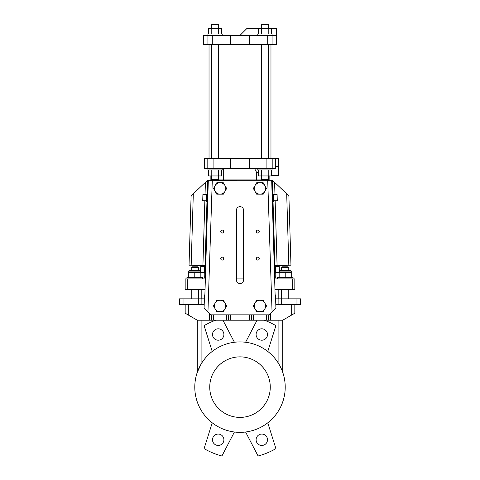 <?xml version="1.0" encoding="UTF-8"?>
<svg xmlns="http://www.w3.org/2000/svg" width="480" height="480" viewBox="0 0 480 480"><rect width="100%" height="100%" fill="white"/><g stroke="black" fill="none" stroke-linecap="round" stroke-linejoin="round"><path stroke-width="0.72" d="M267.774 422.808L275.91 448.614A71.202 71.202 0 0 1 258.084 456L245.586 432M255.666 168.54L256.314 172.32L255.666 170.172M265.098 190.932L266.514 188.478L263.226 182.778L259.482 182.778A5.718 5.718 0 0 0 255.228 185.232L253.356 188.478L256.65 194.172L263.226 194.172L265.098 190.932A5.718 5.718 0 0 0 265.098 186.024M278.094 320.202L278.094 362.778C280.434 366.708 281.976 369.894 282.72 372.33L282.72 320.202L251.394 320.202L251.394 314.862M282.72 320.202L294.828 313.212L294.828 304.536M259.482 182.778L256.65 182.778L255.228 185.232M254.772 186.024A5.718 5.718 0 0 0 254.772 190.932M224.772 302.718L223.35 300.264L216.774 300.264L214.902 303.504A5.718 5.718 0 0 0 214.902 308.412L216.774 311.658L223.35 311.658L225.228 308.412A5.718 5.718 0 0 0 225.228 303.504L224.772 302.718A5.718 5.718 0 0 0 220.518 300.264M225.228 308.412L226.644 305.958L225.228 303.504M268.482 320.202L268.482 314.862M185.172 304.536L185.172 313.212L197.28 320.202L197.28 372.33L201.084 364.11M275.676 266.004L274.962 266.028L275.676 266.004L275.886 273.126L275.172 273.144M275.688 266.46L279.246 266.358L279.432 272.562L275.874 272.67L279.162 272.568L279.162 277.482M207.156 158.574L207.156 168.54L204.396 168.54L204.396 158.574L249.258 158.574L249.258 168.54L275.604 168.54L275.604 166.404L278.448 166.404L278.448 175.662L271.5 175.662M249.258 158.574L275.604 158.574L275.604 166.404M274.632 278.904L294.828 278.904L294.828 289.584L274.956 289.584M223.896 439.758A5.694 5.694 0 0 1 215.352 444.69A5.694 5.694 0 0 1 215.352 434.826A5.694 5.694 0 0 1 223.896 439.758M234.414 432L221.916 456A71.202 71.202 0 0 1 204.09 448.614L212.226 422.808M274.59 277.434L275.304 277.416L272.394 180.27L288.888 195.804L290.964 265.194L288.888 195.804M272.814 194.148L273.522 194.124L273.738 201.24L273.024 201.264M200.568 272.496L194.784 272.496L194.784 277.482L186.954 277.482L186.954 278.904M194.784 272.496L188.736 272.496L188.736 277.482M251.394 320.202L228.606 320.202L228.606 314.862M256.104 439.758A5.694 5.694 0 0 0 261.798 445.452A5.694 5.694 0 0 0 267.492 439.758A5.694 5.694 0 0 0 261.798 434.064A5.694 5.694 0 0 0 256.104 439.758M207.156 168.54L249.258 168.54M264.294 320.202A71.202 71.202 0 0 1 275.91 325.65L267.774 351.456M202.62 278.904L202.62 277.482L194.784 277.482M204.396 298.842L204.204 304.536L179.478 304.536L179.478 298.842L204.396 298.842L204.522 294.924L204.888 294.924L208.314 180.288L272.394 180.27L274.596 182.34L274.962 194.538M200.754 266.358L204.312 266.46L200.754 266.358L200.568 272.562L204.126 272.67L200.838 272.568L200.838 277.482M205.41 277.434L204.696 277.416L207.606 180.27L206.136 181.65L207.606 180.27L208.314 180.288M279.432 272.496L285.216 272.496L285.216 277.482L293.046 277.482L293.046 278.904M273.54 194.58L277.098 194.472L277.284 200.682L273.72 200.784M285.216 387.132A45.216 45.216 0 0 1 217.392 426.288A45.216 45.216 0 0 1 217.392 347.976A45.216 45.216 0 0 1 285.216 387.132M201.114 364.062L200.364 365.376M198.426 369.36L197.928 370.566M275.796 304.536L300.522 304.536L300.522 298.842L275.604 298.842L275.916 308.142L269.19 314.862L210.81 314.862L204.084 308.142L204.204 304.536M205.368 278.904L185.172 278.904L185.172 289.584L205.044 289.584M221.658 169.962L221.658 175.944L208.5 175.944L208.5 169.962M218.37 175.944L218.37 169.962M210.87 175.944L210.87 179.934L211.518 179.934L211.518 180.288M214.902 303.504L213.486 305.958L214.902 308.412M254.772 303.504L253.356 305.958L256.65 311.658L263.226 311.658L266.514 305.958L263.226 300.264L259.482 300.264A5.718 5.718 0 0 0 255.228 302.718L254.772 303.504A5.718 5.718 0 0 0 254.772 308.412M259.482 300.264L256.65 300.264L255.228 302.718M225.228 186.024L224.772 185.232A5.718 5.718 0 0 0 220.518 182.778L219.606 182.778A5.718 5.718 0 0 0 215.358 185.232L214.902 186.024A5.718 5.718 0 0 0 214.902 190.932L215.358 191.718A5.718 5.718 0 0 0 219.606 194.172L220.518 194.172A5.718 5.718 0 0 0 224.772 191.718L225.228 190.932A5.718 5.718 0 0 0 225.228 186.024L226.644 188.478L225.228 190.932M264.642 302.718A5.718 5.718 0 0 0 260.394 300.264M255.228 309.204A5.718 5.718 0 0 0 259.482 311.658M285.216 272.496L291.264 272.496L291.264 277.482M219.606 300.264A5.718 5.718 0 0 0 215.358 302.718M215.358 309.204A5.718 5.718 0 0 0 219.606 311.658M220.518 311.658A5.718 5.718 0 0 0 224.772 309.204M211.788 175.944L211.788 169.962M228.606 320.202L197.28 320.202M211.518 320.202L211.518 314.862M201.192 289.584L201.192 298.842L201.192 289.584M236.442 278.904L243.558 278.904M204.324 266.004L205.038 266.028L204.324 266.004L204.114 273.126L204.828 273.144M278.808 289.584L278.808 298.842M211.518 179.934L215.082 179.934L215.082 180.288M191.226 267.51L191.94 266.802L197.634 266.802L198.348 267.51L191.226 267.51L191.226 270.36M207.06 35.394L207.06 44.646L203.688 44.646L203.688 35.394L230.742 35.394L230.742 44.646L276.312 44.646L276.312 28.272L258.342 28.272L258.342 33.966M230.742 35.394L249.258 35.394L249.258 44.646M207.06 44.646L230.742 44.646M249.258 35.394L276.312 35.394M256.104 334.506A5.694 5.694 0 0 1 264.648 329.574A5.694 5.694 0 0 1 264.648 339.438A5.694 5.694 0 0 1 256.104 334.506M245.586 342.264L257.07 320.202M215.706 320.202A71.202 71.202 0 0 0 204.09 325.65L212.226 351.456M272.04 168.54L272.04 169.962L257.802 169.962L257.802 168.54M275.604 158.574L278.448 158.574L278.448 166.404M271.686 180.288L275.112 294.924L275.478 294.924L275.604 298.842M264.642 185.232A5.718 5.718 0 0 0 260.394 182.778M255.228 191.718A5.718 5.718 0 0 0 259.482 194.172M260.394 194.172A5.718 5.718 0 0 0 264.642 191.718M258.342 172.32L256.314 172.32L256.314 179.934M220.518 194.172L223.35 194.172L224.772 191.718M219.606 182.778L216.774 182.778L215.358 185.232M224.772 185.232L223.35 182.778L220.518 182.778M223.686 168.54L223.686 179.934M209.742 387.132A30.258 30.258 0 0 1 255.132 360.924A30.258 30.258 0 0 1 255.132 413.34A30.258 30.258 0 0 1 209.742 387.132M230.742 158.574L230.742 168.54M260.394 311.658A5.718 5.718 0 0 0 264.642 309.204M279.162 271.074L279.876 270.36L290.556 270.36L291.264 271.074L279.384 271.074M207.186 194.148L206.478 194.124L206.262 201.24L206.976 201.264M215.358 191.718L216.774 194.172L219.606 194.172M271.5 169.962L271.5 175.944L258.342 175.944L258.342 169.962M261.63 175.944L261.63 169.962M268.212 175.944L268.212 169.962M200.616 271.074L188.736 271.074L189.444 270.36L200.124 270.36L200.838 271.074M215.082 179.934L268.482 179.934L268.482 180.288M214.902 186.024L213.486 188.478L214.902 190.932M268.482 175.944L268.482 179.58L261.36 179.58L261.36 175.944M264.918 179.934L264.918 180.288M265.098 308.412A5.718 5.718 0 0 0 265.098 303.504M281.652 267.51L282.366 266.802L288.06 266.802L288.774 267.51L281.652 267.51L281.652 270.36M277.38 278.904L277.38 277.482L285.216 277.482M206.46 194.58L202.902 194.472L202.716 200.682L206.28 200.784M222.198 168.54L222.198 169.962L207.96 169.962L207.96 168.54M268.482 179.934L269.13 179.934L269.13 175.944M218.64 175.944L218.64 179.58L211.518 179.58L211.518 175.944M191.112 195.804L189.036 265.194L191.112 195.804L193.308 193.728L191.172 265.26L205.05 265.674M193.308 193.728L207.606 180.27M191.172 265.26L189.036 265.194M273.864 181.65L272.394 180.27M274.95 265.674L277.086 265.608L275.148 200.742M290.964 265.194L277.086 265.608M205.038 194.538L205.404 182.34L206.136 181.65M217.926 24L212.232 24L211.518 24.714L218.64 24.714L217.926 24M221.658 33.966L221.658 28.272L208.5 28.272L208.5 33.966M267.768 24L262.074 24L261.36 24.714L268.482 24.714L267.768 24M258.342 28.272L247.122 28.272L240 35.394M272.04 35.394L272.04 33.966L257.802 33.966L257.802 35.394M222.198 35.394L222.198 33.966L207.96 33.966L207.96 35.394M211.788 28.272L211.788 33.966M268.212 28.272L268.212 33.966M261.63 28.272L261.63 33.966M218.37 28.272L218.37 33.966M271.5 28.272L271.5 33.966M223.674 231.552A1.47 1.47 0 0 0 221.466 230.28A1.47 1.47 0 0 0 221.466 232.83A1.47 1.47 0 0 0 223.674 231.552M223.674 258.612A1.47 1.47 0 0 0 221.466 257.34A1.47 1.47 0 0 0 221.466 259.884A1.47 1.47 0 0 0 223.674 258.612M259.272 258.612A1.47 1.47 0 0 0 257.064 257.34A1.47 1.47 0 0 0 257.064 259.884A1.47 1.47 0 0 0 259.272 258.612M259.272 231.552A1.47 1.47 0 0 0 257.064 230.28A1.47 1.47 0 0 0 257.064 232.83A1.47 1.47 0 0 0 259.272 231.552M243.558 210.192L243.558 279.972A3.558 3.558 0 0 1 240 283.53A3.558 3.558 0 0 1 236.442 279.972L236.442 210.192A3.558 3.558 0 0 1 240 206.634A3.558 3.558 0 0 1 243.558 210.192M223.896 334.506A5.694 5.694 0 0 0 215.352 329.574A5.694 5.694 0 0 0 215.352 339.438A5.694 5.694 0 0 0 223.896 334.506M234.414 342.264L222.93 320.202M291.264 315.27L291.264 304.536M270.618 320.202L270.618 313.44M266.346 320.202L266.346 314.862M253.53 320.202L253.53 314.862M272.844 158.574L272.844 168.54M266.91 158.574L266.91 168.54M230.742 320.202L230.742 314.862M249.258 320.202L249.258 314.862M201.906 362.778L201.906 320.202M209.382 320.202L209.382 313.44M188.736 315.27L188.736 304.536M212.748 35.394L212.748 44.646M267.252 35.394L267.252 44.646M292.692 278.904L292.692 289.584M212.292 180.288L207.942 311.994M272.058 311.994L267.708 180.288M187.308 278.904L187.308 289.584M217.992 179.58L217.992 179.934M213.09 158.574L213.09 168.54M226.47 320.202L226.47 314.862M201.882 304.536L201.882 298.842M296.964 304.536L296.964 298.842M281.676 304.536L281.676 298.842M213.654 320.202L213.654 314.862M278.118 304.536L278.118 298.842M262.008 179.58L262.008 179.934M183.036 304.536L183.036 298.842M198.324 304.536L198.324 298.842M204.852 200.742L202.914 265.608M288.828 265.26L286.692 193.728M272.94 35.394L272.94 44.646M268.482 28.272L268.482 24.714M261.36 28.272L261.36 24.714M218.64 28.272L218.64 24.714M211.518 28.272L211.518 24.714M218.64 158.574L218.64 44.646M211.518 158.574L211.518 44.646M268.482 158.574L268.482 44.646M261.36 158.574L261.36 44.646M270.972 158.574L270.972 44.646M209.028 158.574L209.028 44.646M288.774 298.842L288.774 289.584M281.652 298.842L281.652 289.584M291.264 272.496L291.264 271.074M288.774 270.36L288.774 267.51M198.348 298.842L198.348 289.584M191.226 298.842L191.226 289.584M188.736 272.496L188.736 271.074M198.348 270.36L198.348 267.51"/></g></svg>
